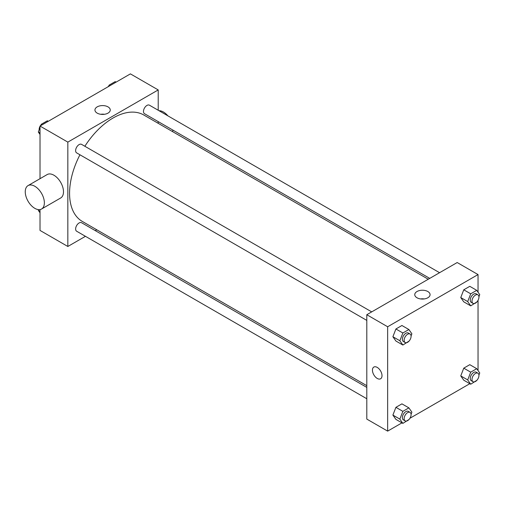 <?xml version="1.0" encoding="UTF-8"?>
<svg xmlns="http://www.w3.org/2000/svg" width="505" height="505" viewBox="0 0 505 505"><rect width="100%" height="100%" fill="white"/><g stroke="black" fill="none" stroke-linecap="round" stroke-linejoin="round"><path stroke-width="0.76" d="M85.446 236.315L67.834 246.478L40.021 230.425L40.021 209.569M40.021 178.688L40.021 126.054L130.41 73.875L158.216 89.928L158.216 110.267M96.764 229.775L95.281 230.633M79.941 154.776A61.452 35.483 120 0 0 69.57 193.295A61.452 35.483 120 0 0 82.302 221.424L366.8 385.675M428.253 279.24L143.755 114.982A61.452 35.483 120 0 0 84.859 146.261M158.216 121.617L158.216 123.334M67.834 246.478L67.834 142.113L158.216 89.928M439.571 272.7L149.417 105.179A4.917 2.841 120 0 0 145.623 106.498A4.917 2.841 120 0 0 143.477 111.447A4.917 2.841 120 0 0 144.499 113.694L429.736 278.381M366.8 387.398L81.557 222.711A4.917 2.841 120 0 0 77.77 224.031A4.917 2.841 120 0 0 75.624 228.98A4.917 2.841 120 0 0 76.64 231.227L366.8 398.748M366.8 320.397L76.64 152.876A4.917 2.841 -60 0 1 76.64 147.195A4.917 2.841 -60 0 1 81.557 144.361L371.712 311.882M67.834 142.113L40.021 126.054M97.187 113.126A7.651 4.419 180 0 1 94.946 110.002A7.651 4.419 180 0 1 102.597 105.583A7.651 4.419 180 0 1 110.254 110.002A7.651 4.419 180 0 1 105.526 114.079A7.651 4.419 180 0 1 97.187 113.126M28.053 185.6L47.167 174.56A13.521 7.809 60 0 1 57.589 178.183A13.521 7.809 60 0 1 63.491 191.786A13.521 7.809 60 0 1 60.688 197.979L41.568 209.013A13.521 7.809 60 0 1 28.053 201.211A13.521 7.809 60 0 1 28.053 185.6A13.521 7.809 60 0 1 38.468 189.217A13.521 7.809 60 0 1 44.371 202.827A13.521 7.809 60 0 1 41.568 209.013M172.559 131.616A13.521 7.809 -120 0 0 172.893 130.088M167.881 115.841A13.521 7.809 -120 0 0 158.987 110.709M100.741 114.288A7.651 4.419 180 0 1 104.453 114.288M401.955 422.868L387.657 431.125L366.8 419.087L366.8 314.716L457.183 262.537L478.039 274.575L478.039 292.187M478.039 378.674L477.806 379.078M469.814 383.693L409.946 418.254M463.767 301.845L460.756 297.559L463.767 289.801L469.789 286.329L463.767 289.801L460.756 297.559L463.767 301.845L470.717 305.86L467.706 301.573L470.717 293.815L476.739 290.337L479.75 294.623L478.929 296.738M395.907 419.377L392.896 415.091L395.907 407.333L401.93 403.861L395.907 407.333L392.896 415.091L395.907 419.377L402.864 423.392L399.853 419.106L402.864 411.348L408.88 407.87L411.891 412.156L411.07 414.27M478.039 300.317L478.039 370.544M387.657 431.125L387.657 326.76L478.039 274.575M463.767 380.202L460.756 375.916L463.767 368.158L469.789 364.679L463.767 368.158L460.756 375.916L463.767 380.202L470.717 384.217L467.706 379.93L470.717 372.172L476.739 368.694L479.75 372.98L478.929 375.095M395.907 341.02L392.896 336.74L395.907 328.982L401.93 325.504L395.907 328.982L392.896 336.74L395.907 341.02L402.864 345.035L399.853 340.755L402.864 332.991L408.88 329.519L411.891 333.799L411.07 335.913M387.657 326.76L366.8 314.716M417.004 297.773A7.651 4.419 180 0 1 414.763 294.649A7.651 4.419 180 0 1 422.42 290.23A7.651 4.419 180 0 1 430.071 294.649A7.651 4.419 180 0 1 425.349 298.726A7.651 4.419 180 0 1 417.004 297.773M382.007 375.682A6.761 3.901 60 0 1 380.606 378.775A6.761 3.901 60 0 1 373.845 374.874A6.761 3.901 60 0 1 373.845 367.066A6.761 3.901 60 0 1 379.053 368.877A6.761 3.901 60 0 1 382.007 375.682M380.606 378.775A6.761 3.901 60 0 1 373.845 374.874A6.761 3.901 60 0 1 373.845 367.066M420.564 298.935A7.651 4.419 180 0 1 424.276 298.935M409.069 341.083L402.864 345.035M410.066 334.02L408.33 333.016A4.917 2.841 120 0 0 404.543 334.335A4.917 2.841 120 0 0 402.397 339.284A4.917 2.841 120 0 0 403.413 341.531L405.149 342.535A4.917 2.841 120 0 0 410.066 339.701A4.917 2.841 120 0 0 410.066 334.02A4.917 2.841 120 0 0 406.279 335.339A4.917 2.841 120 0 0 404.133 340.288A4.917 2.841 120 0 0 405.149 342.535M399.853 340.755L392.896 336.74M402.864 332.991L395.907 328.982M408.88 329.519L401.93 325.504M476.922 301.908L470.717 305.86M477.926 294.844L476.19 293.841A4.917 2.841 120 0 0 472.396 295.16A4.917 2.841 120 0 0 470.25 300.109A4.917 2.841 120 0 0 471.272 302.356L473.008 303.36A4.917 2.841 120 0 0 477.926 300.519A4.917 2.841 120 0 0 477.926 294.844A4.917 2.841 120 0 0 474.138 296.164A4.917 2.841 120 0 0 471.992 301.113A4.917 2.841 120 0 0 473.008 303.36M467.706 301.573L460.756 297.559M470.717 293.815L463.767 289.801M476.739 290.337L469.789 286.329M409.069 419.44L402.864 423.392M410.066 412.377L408.33 411.373A4.917 2.841 120 0 0 404.543 412.692A4.917 2.841 120 0 0 402.397 417.641A4.917 2.841 120 0 0 403.413 419.889L405.149 420.892A4.917 2.841 120 0 0 410.066 418.052A4.917 2.841 120 0 0 410.066 412.377A4.917 2.841 120 0 0 406.279 413.696A4.917 2.841 120 0 0 404.133 418.645A4.917 2.841 120 0 0 405.149 420.892M399.853 419.106L392.896 415.091M402.864 411.348L395.907 407.333M408.88 407.87L401.93 403.861M476.922 380.259L470.717 384.217M477.926 373.201L476.19 372.198A4.917 2.841 120 0 0 472.396 373.517A4.917 2.841 120 0 0 470.25 378.46A4.917 2.841 120 0 0 471.272 380.713L473.008 381.717A4.917 2.841 120 0 0 477.926 378.876A4.917 2.841 120 0 0 477.926 373.201A4.917 2.841 120 0 0 474.138 374.521A4.917 2.841 120 0 0 471.992 379.463A4.917 2.841 120 0 0 473.008 381.717M467.706 379.93L460.756 375.916M470.717 372.172L463.767 368.158M476.739 368.694L469.789 364.679M40.021 134.456L38.317 132.02L40.021 127.613M40.804 125.606L41.322 124.262L47.344 120.783L48.246 121.307M40.021 133.011L38.317 132.02M42.231 124.785L41.322 124.262M40.021 126.326A4.917 2.841 120 0 0 39.119 129.551A4.917 2.841 120 0 0 39.137 129.905M41.139 124.741A4.917 2.841 120 0 0 40.261 125.922M108.657 86.431L109.181 85.086L115.203 81.608L116.106 82.132M110.084 85.604L109.181 85.086M108.998 85.56A4.917 2.841 120 0 0 108.114 86.746M40.021 212.813L38.317 210.377L38.601 209.632M40.021 211.368L38.317 210.377"/></g></svg>
